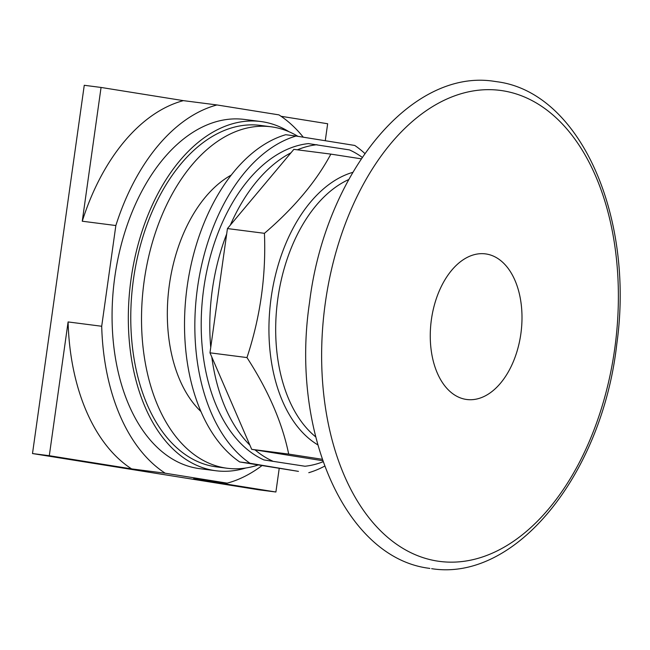 <?xml version="1.0" encoding="UTF-8"?>
<svg xmlns="http://www.w3.org/2000/svg" width="650" height="650" viewBox="0 0 650 650"><rect width="100%" height="100%" fill="white"/><g stroke="black" fill="none" stroke-linecap="round" stroke-linejoin="round"><path stroke-width="0.97" d="M279.232 468.293L275.901 492.009L193.586 478.823L227.191 483.145A192.79 118.926 -82.7 0 0 262.056 465.538M101.059 87.449L183.365 100.636A192.79 118.926 97.3 0 0 82.257 221.219L101.059 87.449L84.256 85.288L32.5 453.554L259.098 489.856L275.901 492.009M68.096 321.937A192.79 118.926 97.3 0 0 131.609 468.894L49.303 455.707L68.096 321.937L101.701 326.259A192.79 118.926 -82.7 0 0 165.214 473.216L227.191 483.145M281.052 116.285L327.657 123.752L325.268 140.725M131.609 468.894L165.214 473.216M32.5 453.554L49.303 455.707M82.257 221.219L115.854 225.534L101.701 326.259M115.854 225.534A192.79 118.926 -82.7 0 1 216.962 104.951L183.365 100.636M303.298 137.207A192.79 118.926 -82.7 0 0 278.947 114.879L216.962 104.951M245.806 468A176.044 108.599 -82.7 0 1 215.889 470.746L199.639 468.658A176.044 108.599 -82.7 0 1 197.576 468.358A176.044 108.599 -82.7 0 1 114.587 278.533A176.044 108.599 -82.7 0 1 244.514 119.438L260.772 121.526A176.044 108.599 -82.7 0 1 262.827 121.818A176.044 108.599 -82.7 0 1 289.023 131.747M215.889 470.746A176.044 108.599 -82.7 0 1 213.834 470.454A176.044 108.599 -82.7 0 1 130.845 280.621A176.044 108.599 -82.7 0 1 260.772 121.526M200.915 411.515A130.821 80.697 -82.7 0 1 169.041 287.235A130.821 80.697 -82.7 0 1 231.303 175.045M258.318 464.945A172.136 106.186 -82.7 0 1 227.143 468.252L216.393 466.871A172.136 106.186 -82.7 0 1 214.378 466.578A172.136 106.186 -82.7 0 1 133.234 280.971A172.136 106.186 -82.7 0 1 260.276 125.401L271.026 126.782A172.136 106.186 -82.7 0 1 273.033 127.075A172.136 106.186 -82.7 0 1 297.936 136.346M227.143 468.252A172.136 106.186 -82.7 0 1 225.127 467.959A172.136 106.186 -82.7 0 1 143.983 282.352A172.136 106.186 -82.7 0 1 271.026 126.782M298.456 471.372L239.72 461.963A172.136 106.186 -82.7 0 1 187.208 286.244A172.136 106.186 -82.7 0 1 285.716 134.713L296.034 136.037A172.136 106.186 -82.7 0 0 197.527 287.568A172.136 106.186 -82.7 0 0 250.039 463.288L298.456 471.372M296.034 136.037L354.762 145.454A172.136 106.186 -82.7 0 1 364.837 153.489M324.659 466.139A172.136 106.186 -82.7 0 1 308.774 472.696M239.72 461.963L250.039 463.288M323.074 461.76A161.947 99.897 -82.7 0 1 304.996 466.245L263.957 459.94A161.947 99.897 -82.7 0 1 203.734 288.559A161.947 99.897 -82.7 0 1 308.409 143.601L349.456 149.906A161.947 99.897 -82.7 0 1 362.204 157.324M263.957 459.94L304.996 466.245M272.553 461.045A161.947 99.897 -82.7 0 1 255.028 449.873L322.717 460.72M249.876 445.128A161.947 99.897 -82.7 0 1 211.803 357.029L251.696 449.337L255.028 449.873M210.746 347.401A161.947 99.897 -82.7 0 1 226.679 233.976L209.982 352.82L211.803 357.029M230.336 225.111A161.947 99.897 -82.7 0 1 290.956 152.815L227.443 228.564L226.679 233.976M297.383 149.817A161.947 99.897 -82.7 0 1 317.013 144.706M251.696 449.337L288.689 454.09C282.327 422.89 268.418 390.715 246.967 357.573C260.333 317.119 266.159 275.706 264.436 233.318C294.117 207.886 316.249 181.488 330.85 154.115L293.857 149.362L290.956 152.815M209.982 352.82L246.967 357.573M227.443 228.564L264.436 233.318M330.85 154.115L361.197 158.819M322.229 459.298L288.689 454.09M352.771 172.356A142.212 87.726 97.3 0 0 271.156 297.611A142.212 87.726 97.3 0 0 317.752 444.827M315.648 436.832A138.791 85.613 -82.7 0 1 277.851 298.537A138.791 85.613 -82.7 0 1 348.709 179.562M465.92 399.376A73.401 45.281 97.3 0 0 520.853 333.856A73.401 45.281 97.3 0 0 486.346 254.012A73.401 45.281 97.3 0 0 431.405 319.532A73.401 45.281 97.3 0 0 465.92 399.376M503.051 90.805A237.445 146.469 97.3 0 0 325.341 302.729A237.445 146.469 97.3 0 0 436.971 561.015A237.445 146.469 97.3 0 0 614.673 349.082A237.445 146.469 97.3 0 0 503.051 90.805M429.902 568.433L428.577 568.23C344.338 557.212 290.404 430.267 309.514 302.624C324.984 174.679 410.353 68.112 494.252 81.331L497.299 81.77C580.759 92.747 634.636 217.466 616.785 344.118C602.298 473.363 516.287 582.067 431.624 568.669"/></g></svg>
